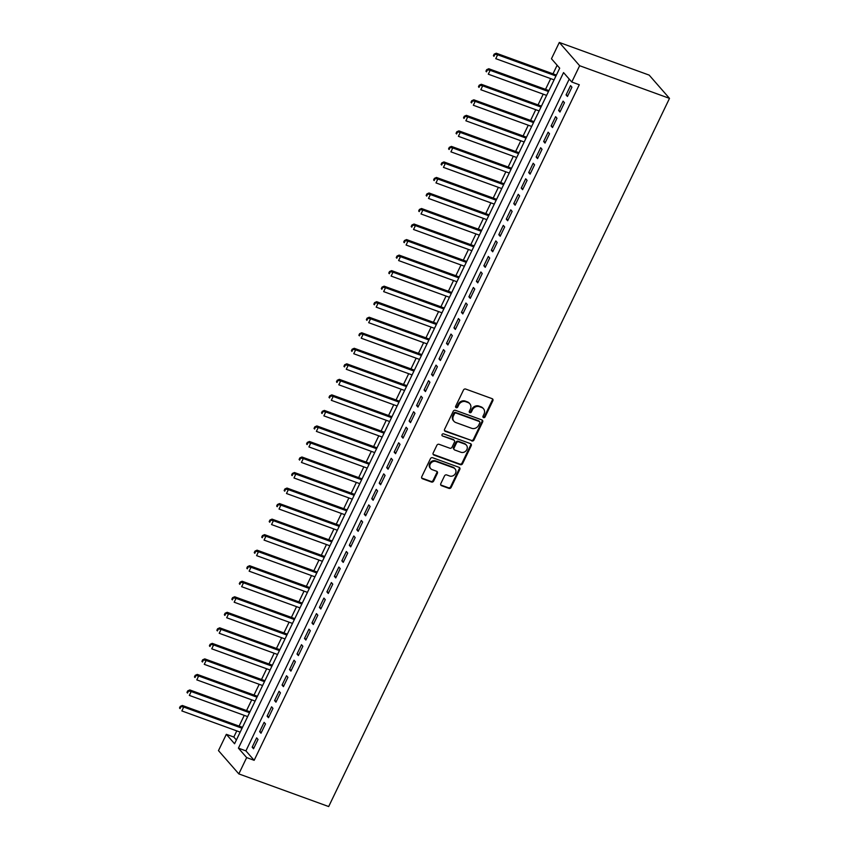 <?xml version="1.0" encoding="UTF-8"?>
<svg xmlns="http://www.w3.org/2000/svg" width="849" height="849" viewBox="0 0 849 849"><rect width="100%" height="100%" fill="white"/><g stroke="black" fill="none" stroke-linecap="round" stroke-linejoin="round"><path stroke-width="1.27" d="M483.537 417.612A1.21 1.061 138.8 0 0 485.076 416.923L492.866 400.728A1.73 1.518 138.8 0 0 492.133 398.669L465.677 389.054A1.73 1.518 138.8 0 0 463.469 390.041L455.68 406.236A1.21 1.061 138.8 0 0 457.738 406.989L458.747 404.888A5.529 4.871 138.8 0 1 465.793 401.726L468.001 402.522A5.529 4.871 138.8 0 1 469.815 403.763A5.529 4.871 138.8 0 1 470.357 409.112L469.348 411.203A1.21 1.061 138.8 0 0 469.858 412.646A1.21 1.061 138.8 0 0 471.407 411.956L472.415 409.855A5.529 4.871 138.8 0 1 479.462 406.692L481.67 407.488A5.529 4.871 138.8 0 1 483.484 408.73A5.529 4.871 138.8 0 1 484.026 414.079L483.017 416.18A1.21 1.061 138.8 0 0 483.537 417.612M482.932 416.965A1.21 1.061 138.8 0 0 484.524 416.297L492.324 400.102A1.73 1.518 138.8 0 0 492.378 398.786M455.595 407.032A1.21 1.061 138.8 0 0 457.187 406.353L458.195 404.262L458.747 404.888M469.264 411.998A1.21 1.061 138.8 0 0 470.855 411.33L471.864 409.229L472.415 409.855M440.801 483.622A1.73 1.518 138.8 0 0 441.533 485.681L448.962 488.377A1.73 1.518 138.8 0 0 451.159 487.39L459.818 469.401A1.73 1.518 138.8 0 0 459.086 467.343L432.619 457.728A1.73 1.518 138.8 0 0 430.422 458.715L421.762 476.703A1.73 1.518 138.8 0 0 422.494 478.762L431.462 482.02A1.73 1.518 138.8 0 0 433.669 481.033L437.373 473.328A1.73 1.518 138.8 0 0 436.641 471.269L432.194 469.656A4.627 4.075 138.8 0 1 430.676 468.627A4.627 4.075 138.8 0 1 430.761 463.278A4.627 4.075 138.8 0 1 436.121 461.506L453.536 467.831A4.627 4.075 138.8 0 1 455.053 468.871A4.627 4.075 138.8 0 1 454.968 474.22A4.627 4.075 138.8 0 1 449.609 475.992L446.712 474.931A1.73 1.518 138.8 0 0 444.505 475.928L440.801 483.622M569.223 79.084L245.913 750.877L254.159 760.311L246.666 757.584L238.824 773.895L328.68 806.55L669.5 98.378L649.167 75.105L559.311 42.45L551.457 58.761L559.703 68.185L234.579 743.756L226.333 734.321L218.48 750.622L238.824 773.895M254.159 760.311L579.283 84.751L571.791 82.024L579.644 65.723L669.5 98.378M471.779 440.971A1.73 1.518 138.8 0 0 473.975 439.984L482.635 421.995A1.73 1.518 138.8 0 0 481.903 419.937L455.435 410.322A1.73 1.518 138.8 0 0 453.239 411.309L444.579 429.297A1.73 1.518 138.8 0 0 445.311 431.356L471.227 440.344A1.73 1.518 138.8 0 0 473.434 439.347L482.083 421.359A1.73 1.518 138.8 0 0 482.147 420.053M471.227 445.693L462.567 463.681A1.73 1.518 138.8 0 1 460.37 464.668L433.903 455.053A1.73 1.518 138.8 0 1 433.17 452.995L436.874 445.301A1.73 1.518 138.8 0 1 439.082 444.314L449.811 448.208A1.73 1.518 138.8 0 0 452.018 447.221L454.47 442.117A1.73 1.518 138.8 0 0 453.737 440.058L442.562 435.993A1.21 1.061 138.8 0 1 443.592 433.86L470.495 443.634A1.73 1.518 138.8 0 1 471.227 445.693L470.675 445.067L462.026 463.055L462.567 463.681M567.45 96.489L571.929 87.171L570.56 85.6L566.071 94.918L567.45 96.489M559.979 112.026L564.458 102.708L563.089 101.137L558.6 110.455L559.979 112.026M552.497 127.552L556.986 118.234L555.607 116.663L551.128 125.981L552.497 127.552M545.026 143.088L549.515 133.771L548.136 132.189L543.657 141.507L545.026 143.088M537.555 158.614L542.033 149.297L540.664 147.726L536.175 157.044L537.555 158.614M530.084 174.141L534.562 164.823L533.193 163.252L528.704 172.57L530.084 174.141M522.602 189.677L527.091 180.359L525.711 178.789L521.233 188.107L522.602 189.677M515.131 205.203L519.62 195.886L518.24 194.315L513.751 203.633L515.131 205.203M507.66 220.74L512.138 211.422L510.769 209.841L506.28 219.159L507.66 220.74M500.178 236.266L504.667 226.948L503.298 225.378L498.809 234.695L500.178 236.266M492.707 251.792L497.196 242.474L495.816 240.904L491.338 250.222L492.707 251.792M485.235 267.329L489.714 258.011L488.345 256.44L483.856 265.758L485.235 267.329M477.764 282.855L482.243 273.537L480.874 271.967L476.385 281.284L477.764 282.855M470.282 298.381L474.771 289.063L473.392 287.493L468.913 296.81L470.282 298.381M462.811 313.918L467.3 304.6L465.921 303.029L461.442 312.347L462.811 313.918M455.34 329.444L459.818 320.126L458.449 318.555L453.96 327.873L455.34 329.444M447.858 344.981L452.347 335.663L450.978 334.082L446.489 343.399L447.858 344.981M440.387 360.507L444.876 351.189L443.496 349.618L439.018 358.936L440.387 360.507M432.916 376.033L437.394 366.715L436.025 365.144L431.536 374.462L432.916 376.033M425.445 391.569L429.923 382.252L428.554 380.681L424.065 389.999L425.445 391.569M417.963 407.096L422.452 397.778L421.072 396.207L416.594 405.525L417.963 407.096M410.492 422.632L414.981 413.314L413.601 411.733L409.122 421.051L410.492 422.632M403.02 438.158L407.499 428.841L406.13 427.27L401.641 436.588L403.02 438.158M395.538 453.684L400.028 444.367L398.659 442.796L394.169 452.114L395.538 453.684M388.067 469.221L392.556 459.903L391.177 458.333L386.698 467.65L388.067 469.221M380.596 484.747L385.085 475.429L383.706 473.859L379.216 483.177L380.596 484.747M373.125 500.273L377.603 490.955L376.234 489.385L371.745 498.703L373.125 500.273M365.643 515.81L370.132 506.492L368.753 504.922L364.274 514.239L365.643 515.81M358.172 531.336L362.661 522.018L361.281 520.448L356.803 529.765L358.172 531.336M350.701 546.873L355.179 537.555L353.81 535.974L349.321 545.291L350.701 546.873M343.229 562.399L347.708 553.081L346.339 551.51L341.85 560.828L343.229 562.399M335.748 577.925L340.237 568.607L338.857 567.036L334.379 576.354L335.748 577.925M328.276 593.462L332.766 584.144L331.386 582.573L326.907 591.891L328.276 593.462M320.805 608.988L325.284 599.67L323.915 598.099L319.426 607.417L320.805 608.988M313.323 624.524L317.813 615.196L316.444 613.625L311.954 622.943L313.323 624.524M305.852 640.05L310.341 630.733L308.962 629.162L304.483 638.48L305.852 640.05M298.381 655.577L302.86 646.259L301.491 644.688L297.001 654.006L298.381 655.577M290.91 671.113L295.388 661.796L294.019 660.214L289.53 669.543L290.91 671.113M283.428 686.639L287.917 677.322L286.538 675.751L282.059 685.069L283.428 686.639M275.957 702.165L280.446 692.848L279.066 691.277L274.588 700.595L275.957 702.165M268.486 717.702L272.964 708.384L271.595 706.814L267.106 716.131L268.486 717.702M261.004 733.228L265.493 723.91L264.124 722.34L259.635 731.658L261.004 733.228M256.642 737.866L252.164 747.184L253.533 748.765L258.022 739.447L256.642 737.866M557.135 65.246L552.996 73.831M550.693 78.628L545.525 89.368M543.222 94.154L538.054 104.894M535.74 109.691L530.583 120.42M528.269 125.217L523.101 135.957M520.798 140.754L515.63 151.483M513.327 156.28L508.158 167.009M505.845 171.806L500.677 182.546M498.374 187.342L493.205 198.072M490.902 202.869L485.734 213.608M483.421 218.395L478.263 229.134M475.949 233.931L470.781 244.661M468.478 249.457L463.31 260.197M461.007 264.994L455.839 275.723M453.525 280.52L448.368 291.249M446.054 296.046L440.886 306.786M438.583 311.583L433.414 322.312M431.101 327.109L425.943 337.849M423.63 342.646L418.461 353.375M416.159 358.172L410.99 368.901M408.687 373.698L403.519 384.438M401.206 389.235L396.048 399.964M393.734 404.761L388.566 415.501M386.263 420.287L381.095 431.027M378.792 435.824L373.624 446.553M371.31 451.35L366.142 462.089M363.839 466.886L358.671 477.616M356.368 482.412L351.199 493.142M348.886 497.938L343.728 508.678M341.415 513.475L336.246 524.204M333.944 529.001L328.775 539.741M326.472 544.538L321.304 555.267M318.991 560.064L313.833 570.793M311.519 575.59L306.351 586.33M304.048 591.127L298.88 601.856M296.566 606.653L291.409 617.393M289.095 622.179L283.927 632.919M281.624 637.716L276.456 648.445M274.153 653.242L268.984 663.982M266.671 668.779L261.513 679.508M259.2 684.305L254.031 695.034M251.728 699.831L246.56 710.571M244.257 715.367L239.089 726.097M236.775 730.893L233.825 737.038L236.393 739.978M233.825 737.038L226.333 734.321M571.791 82.024L563.545 72.59L238.42 748.149L246.666 757.584M579.644 65.723L559.311 42.45M245.913 750.877L238.42 748.149M566.071 94.918L567.885 95.576M558.6 110.455L560.414 111.113M551.128 125.981L552.943 126.639M543.657 141.507L545.461 142.176M536.175 157.044L537.99 157.702M528.704 172.57L530.519 173.228M521.233 188.107L523.048 188.765M513.751 203.633L515.566 204.291M506.28 219.159L508.095 219.827M498.809 234.695L500.623 235.353M491.338 250.222L493.152 250.88M483.856 265.758L485.67 266.416M476.385 281.284L478.199 281.942M468.913 296.81L470.728 297.468M461.442 312.347L463.246 313.005M453.96 327.873L455.775 328.531M446.489 343.399L448.304 344.068M439.018 358.936L440.833 359.594M431.536 374.462L433.351 375.12M424.065 389.999L425.88 390.657M416.594 405.525L418.408 406.183M409.122 421.051L410.927 421.709M401.641 436.588L403.455 437.246M394.169 452.114L395.984 452.772M386.698 467.65L388.513 468.308M379.216 483.177L381.031 483.834M371.745 498.703L373.56 499.361M364.274 514.239L366.089 514.897M356.803 529.765L358.618 530.423M349.321 545.291L351.136 545.96M341.85 560.828L343.665 561.486M334.379 576.354L336.193 577.012M326.907 591.891L328.712 592.549M319.426 607.417L321.24 608.075M311.954 622.943L313.769 623.601M304.483 638.48L306.298 639.138M297.001 654.006L298.816 654.664M289.53 669.543L291.345 670.201M282.059 685.069L283.874 685.727M274.588 700.595L276.392 701.253M267.106 716.131L268.921 716.789M259.635 731.658L261.45 732.316M252.164 747.184L253.978 747.852M483.484 408.73L482.943 408.104A5.529 4.871 138.8 0 0 481.118 406.862L481.67 407.488M471.864 409.229A5.529 4.871 138.8 0 1 478.91 406.066L481.118 406.862M469.815 403.763L469.264 403.126A5.529 4.871 138.8 0 0 467.449 401.895L468.001 402.522M458.195 404.262A5.529 4.871 138.8 0 1 465.241 401.089L467.449 401.895M444.526 430.613A1.73 1.518 138.8 0 0 444.77 430.719L471.227 440.344M479.77 422.919A1.21 1.061 138.8 0 0 479.261 421.475L456.03 413.038A1.21 1.061 138.8 0 0 454.491 413.728L453.419 415.946A5.529 4.871 138.8 0 0 453.96 421.295A5.529 4.871 138.8 0 0 455.775 422.526L471.651 428.299A5.529 4.871 138.8 0 0 478.709 425.126L479.77 422.919M479.653 421.751L479.101 421.125A1.21 1.061 138.8 0 0 478.709 420.849L479.261 421.475M453.96 421.295L453.408 420.669A5.529 4.871 138.8 0 1 452.878 415.31L453.939 413.102A1.21 1.061 138.8 0 1 455.478 412.412L478.709 420.849M433.117 454.311A1.73 1.518 138.8 0 0 433.361 454.427L459.818 464.042A1.73 1.518 138.8 0 0 462.026 463.055M454.3 440.44L453.759 439.814A1.73 1.518 138.8 0 0 453.186 439.421L442.562 435.993M460.943 452.262A4.627 4.075 138.8 0 0 466.303 450.49A4.627 4.075 138.8 0 0 466.388 445.131A4.627 4.075 138.8 0 0 464.87 444.101L458.736 441.873A1.73 1.518 138.8 0 0 456.529 442.86L454.077 447.964A1.73 1.518 138.8 0 0 454.809 450.023L460.943 452.262M466.388 445.131L465.846 444.505A4.627 4.075 138.8 0 0 464.318 443.475L464.87 444.101M454.236 449.641L453.695 449.015A1.73 1.518 138.8 0 1 453.525 447.338L455.977 442.233A1.73 1.518 138.8 0 1 458.184 441.247L464.318 443.475M470.675 445.067A1.73 1.518 138.8 0 0 470.739 443.751M455.053 468.871L454.512 468.234A4.627 4.075 138.8 0 0 452.984 467.205L453.536 467.831M430.676 468.627L430.125 467.99A4.627 4.075 138.8 0 1 430.21 462.641A4.627 4.075 138.8 0 1 435.569 460.869L452.984 467.205M421.709 478.019A1.73 1.518 138.8 0 0 421.953 478.136L430.921 481.394A1.73 1.518 138.8 0 0 433.117 480.396L436.821 472.702A1.73 1.518 138.8 0 0 436.885 471.386M440.748 484.938A1.73 1.518 138.8 0 0 440.981 485.055L448.41 487.751A1.73 1.518 138.8 0 0 450.617 486.764L459.267 468.775A1.73 1.518 138.8 0 0 459.33 467.459M556.392 75.062L496.262 53.211L497.631 54.782L495.763 58.666L554.089 79.859M555.957 75.975L497.631 54.782L494.16 54.145L493.418 55.694L493.969 56.321L494.712 54.771M493.969 56.321L493.418 55.694M494.16 54.145L496.262 53.211M548.921 90.599L488.78 68.737L490.16 70.318L488.292 74.192L546.607 95.396M548.475 91.512L490.16 70.318L486.689 69.671L485.946 71.22L486.488 71.857L487.241 70.297M486.488 71.857L485.946 71.22M486.689 69.671L488.78 68.737M541.45 106.125L481.309 84.274L482.688 85.845L480.821 89.729L539.136 110.922M541.004 107.038L482.688 85.845L479.218 85.197L478.465 86.757L479.016 87.383L479.759 85.834M479.016 87.383L478.465 86.757M479.218 85.197L481.309 84.274M533.968 121.651L473.838 99.8L475.207 101.371L473.339 105.255L531.665 126.448M533.533 122.574L475.207 101.371L471.736 100.734L470.993 102.283L471.545 102.909L472.288 101.36M471.545 102.909L470.993 102.283M471.736 100.734L473.838 99.8M526.497 137.188L466.366 115.337L467.735 116.907L465.868 120.791L524.194 141.985M526.062 138.1L467.735 116.907L464.265 116.26L463.522 117.809L464.063 118.446L464.817 116.886M464.063 118.446L463.522 117.809M464.265 116.26L466.366 115.337M519.026 152.714L458.885 130.863L460.264 132.433L458.396 136.318L516.712 157.511M518.58 153.627L460.264 132.433L456.794 131.786L456.04 133.346L456.592 133.972L457.346 132.423M456.592 133.972L456.04 133.346M456.794 131.786L458.885 130.863M511.544 168.251L451.413 146.389L452.782 147.959L450.915 151.844L509.241 173.047M511.109 169.163L452.782 147.959L449.323 147.323L448.569 148.872L449.121 149.498L449.864 147.949M449.121 149.498L448.569 148.872M449.323 147.323L451.413 146.389M504.073 183.777L443.942 161.926L445.311 163.496L443.443 167.38L501.77 188.574M503.637 184.689L445.311 163.496L441.841 162.849L441.098 164.409L441.65 165.035L442.393 163.475M441.65 165.035L441.098 164.409M441.841 162.849L443.942 161.926M496.601 199.303L436.46 177.452L437.84 179.022L435.972 182.906L494.288 204.1M496.156 200.215L437.84 179.022L434.37 178.386L433.627 179.935L434.168 180.561L434.921 179.012M434.168 180.561L433.627 179.935M434.37 178.386L436.46 177.452M489.13 214.839L428.989 192.978L430.369 194.559L428.501 198.433L486.817 219.636M488.684 215.752L430.369 194.559L426.898 193.912L426.145 195.461L426.697 196.098L427.45 194.538M426.697 196.098L426.145 195.461M426.898 193.912L428.989 192.978M481.648 230.366L421.518 208.514L422.887 210.085L421.019 213.969L479.345 235.162M481.213 231.278L422.887 210.085L419.417 209.438L418.674 210.998L419.226 211.624L419.968 210.074M419.226 211.624L418.674 210.998M419.417 209.438L421.518 208.514M474.177 245.902L414.047 224.04L415.416 225.611L413.548 229.495L471.874 250.688M473.742 246.815L415.416 225.611L411.945 224.974L411.203 226.524L411.754 227.15L412.497 225.601M411.754 227.15L411.203 226.524M411.945 224.974L414.047 224.04M466.706 261.428L406.565 239.577L407.945 241.148L406.077 245.032L464.392 266.225M466.26 262.341L407.945 241.148L404.474 240.5L403.721 242.05L404.273 242.687L405.026 241.127M404.273 242.687L403.721 242.05M404.474 240.5L406.565 239.577M459.235 276.954L399.094 255.103L400.473 256.674L398.595 260.558L456.921 281.751M458.789 277.867L400.473 256.674L397.003 256.037L396.25 257.587L396.801 258.213L397.544 256.663M396.801 258.213L396.25 257.587M397.003 256.037L399.094 255.103M451.753 292.491L391.622 270.629L392.991 272.211L391.124 276.084L449.45 297.288M451.318 293.404L392.991 272.211L389.521 271.563L388.778 273.113L389.33 273.739L390.073 272.189M389.33 273.739L388.778 273.113M389.521 271.563L391.622 270.629M444.282 308.017L384.141 286.166L385.52 287.737L383.652 291.621L441.968 312.814M443.847 308.93L385.52 287.737L382.05 287.089L381.307 288.649L381.848 289.276L382.602 287.726M381.848 289.276L381.307 288.649M382.05 287.089L384.141 286.166M436.811 323.543L376.669 301.692L378.049 303.263L376.181 307.147L434.497 328.34M436.365 324.456L378.049 303.263L374.579 302.626L373.825 304.175L374.377 304.802L375.131 303.252M374.377 304.802L373.825 304.175M374.579 302.626L376.669 301.692M429.329 339.08L369.198 317.229L370.567 318.799L368.699 322.684L427.026 343.877M428.894 339.993L370.567 318.799L367.097 318.152L366.354 319.702L366.906 320.338L367.649 318.778M366.906 320.338L366.354 319.702M367.097 318.152L369.198 317.229M421.857 354.606L361.727 332.755L363.096 334.326L361.228 338.21L419.555 359.403M421.422 355.519L363.096 334.326L359.626 333.678L358.883 335.238L359.435 335.864L360.178 334.315M359.435 335.864L358.883 335.238M359.626 333.678L361.727 332.755M414.386 370.143L354.245 348.281L355.625 349.852L353.757 353.736L412.073 374.929M413.941 371.055L355.625 349.852L352.155 349.215L351.412 350.764L351.953 351.39L352.706 349.841M351.953 351.39L351.412 350.764M352.155 349.215L354.245 348.281M406.915 385.669L346.774 363.818L348.154 365.388L346.275 369.273L404.602 390.466M406.469 386.582L348.154 365.388L344.683 364.741L343.93 366.301L344.482 366.927L345.225 365.367M344.482 366.927L343.93 366.301M344.683 364.741L346.774 363.818M399.433 401.195L339.303 379.344L340.672 380.914L338.804 384.799L397.13 405.992M398.998 402.108L340.672 380.914L337.202 380.278L336.459 381.827L337.011 382.453L337.753 380.904M337.011 382.453L336.459 381.827M337.202 380.278L339.303 379.344M391.962 416.732L331.832 394.87L333.201 396.451L331.333 400.325L389.659 421.529M391.527 417.644L333.201 396.451L329.73 395.804L328.988 397.353L329.529 397.99L330.282 396.43M329.529 397.99L328.988 397.353M329.73 395.804L331.832 394.87M384.491 432.258L324.35 410.407L325.729 411.977L323.862 415.861L382.177 437.055M384.045 433.17L325.729 411.977L322.259 411.33L321.506 412.89L322.058 413.516L322.811 411.967M322.058 413.516L321.506 412.89M322.259 411.33L324.35 410.407M377.009 447.794L316.879 425.933L318.248 427.503L316.38 431.388L374.706 452.581M376.574 448.707L318.248 427.503L314.788 426.867L314.034 428.416L314.586 429.042L315.329 427.493M314.586 429.042L314.034 428.416M314.788 426.867L316.879 425.933M369.538 463.321L309.407 441.469L310.776 443.04L308.909 446.924L367.235 468.117M369.103 464.233L310.776 443.04L307.306 442.393L306.563 443.942L307.115 444.579L307.858 443.019M307.115 444.579L306.563 443.942M307.306 442.393L309.407 441.469M362.067 478.847L301.926 456.995L303.305 458.566L301.437 462.45L359.753 483.643M361.621 479.759L303.305 458.566L299.835 457.919L299.092 459.479L299.633 460.105L300.387 458.556M299.633 460.105L299.092 459.479M299.835 457.919L301.926 456.995M354.595 494.383L294.454 472.522L295.834 474.092L293.966 477.976L352.282 499.18M354.15 495.296L295.834 474.092L292.364 473.455L291.61 475.005L292.162 475.631L292.905 474.082M292.162 475.631L291.61 475.005M292.364 473.455L294.454 472.522M347.114 509.909L286.983 488.058L288.352 489.629L286.484 493.513L344.811 514.706M346.679 510.822L288.352 489.629L284.882 488.982L284.139 490.542L284.691 491.168L285.434 489.618M284.691 491.168L284.139 490.542M284.882 488.982L286.983 488.058M339.642 525.435L279.512 503.584L280.881 505.155L279.013 509.039L337.34 530.232M339.207 526.348L280.881 505.155L277.411 504.518L276.668 506.068L277.22 506.694L277.963 505.144M277.22 506.694L276.668 506.068M277.411 504.518L279.512 503.584M332.171 540.972L272.03 519.121L273.41 520.692L271.542 524.565L329.858 545.769M331.726 541.885L273.41 520.692L269.94 520.044L269.186 521.594L269.738 522.231L270.491 520.67M269.738 522.231L269.186 521.594M269.94 520.044L272.03 519.121M324.689 556.498L264.559 534.647L265.928 536.218L264.06 540.102L322.387 561.295M324.254 557.411L265.928 536.218L262.468 535.57L261.715 537.13L262.267 537.757L263.01 536.207M262.267 537.757L261.715 537.13M262.468 535.57L264.559 534.647M317.218 572.035L257.088 550.173L258.457 551.744L256.589 555.628L314.915 576.821M316.783 572.948L258.457 551.744L254.987 551.107L254.244 552.657L254.796 553.283L255.538 551.733M254.796 553.283L254.244 552.657M254.987 551.107L257.088 550.173M309.747 587.561L249.606 565.71L250.986 567.281L249.118 571.165L307.434 592.358M309.312 588.474L250.986 567.281L247.515 566.633L246.772 568.193L247.314 568.819L248.067 567.259M247.314 568.819L246.772 568.193M247.515 566.633L249.606 565.71M302.276 603.087L242.135 581.236L243.514 582.807L241.647 586.691L299.962 607.884M301.83 604L243.514 582.807L240.044 582.17L239.291 583.719L239.843 584.345L240.596 582.796M239.843 584.345L239.291 583.719M240.044 582.17L242.135 581.236M294.794 618.624L234.664 596.762L236.033 598.343L234.165 602.217L292.491 623.421M294.359 619.537L236.033 598.343L232.562 597.696L231.819 599.245L232.371 599.882L233.114 598.322M232.371 599.882L231.819 599.245M232.562 597.696L234.664 596.762M287.323 634.15L227.192 612.299L228.561 613.869L226.694 617.754L285.02 638.947M286.888 635.063L228.561 613.869L225.091 613.222L224.348 614.782L224.9 615.408L225.643 613.859M224.9 615.408L224.348 614.782M225.091 613.222L227.192 612.299M279.852 649.687L219.711 627.825L221.09 629.396L219.222 633.28L277.538 654.473M279.406 650.599L221.09 629.396L217.62 628.759L216.866 630.308L217.418 630.934L218.172 629.385M217.418 630.934L216.866 630.308M217.62 628.759L219.711 627.825M272.38 665.213L212.239 643.362L213.619 644.932L211.741 648.816L270.067 670.01M271.935 666.125L213.619 644.932L210.149 644.285L209.395 645.834L209.947 646.471L210.69 644.911M209.947 646.471L209.395 645.834M210.149 644.285L212.239 643.362M264.899 680.739L204.768 658.888L206.137 660.458L204.269 664.342L262.596 685.536M264.464 681.651L206.137 660.458L202.667 659.811L201.924 661.371L202.476 661.997L203.219 660.448M202.476 661.997L201.924 661.371M202.667 659.811L204.768 658.888M257.427 696.276L197.297 674.414L198.666 675.984L196.798 679.869L255.114 701.072M256.992 697.188L198.666 675.984L195.196 675.348L194.453 676.897L194.994 677.523L195.748 675.974M194.994 677.523L194.453 676.897M195.196 675.348L197.297 674.414M249.956 711.802L189.815 689.95L191.195 691.521L189.327 695.405L247.643 716.598M249.51 712.714L191.195 691.521L187.725 690.874L186.971 692.434L187.523 693.06L188.276 691.511M187.523 693.06L186.971 692.434M187.725 690.874L189.815 689.95M242.474 727.328L182.344 705.477L183.713 707.047L181.845 710.931L240.171 732.125M242.039 728.24L183.713 707.047L180.253 706.41L179.5 707.96L180.052 708.586L180.795 707.037M180.052 708.586L179.5 707.96M180.253 706.41L182.344 705.477M484.524 416.297L485.076 416.923M457.187 406.353L457.738 406.989M470.855 411.33L471.407 411.956M478.91 406.066L479.462 406.692M465.241 401.089L465.793 401.726M492.324 400.102L492.866 400.728M444.77 430.719L445.311 431.356M482.083 421.359L482.635 421.995M473.434 439.347L473.975 439.984M455.478 412.412L456.03 413.038M453.939 413.102L454.491 413.728M452.878 415.31L453.419 415.946M459.818 464.042L460.37 464.668M433.361 454.427L433.903 455.053M453.186 439.421L453.737 440.058M458.184 441.247L458.736 441.873M455.977 442.233L456.529 442.86M453.525 447.338L454.077 447.964M435.569 460.869L436.121 461.506M436.821 472.702L437.373 473.328M433.117 480.396L433.669 481.033M430.921 481.394L431.462 482.02M421.953 478.136L422.494 478.762M459.267 468.775L459.818 469.401M450.617 486.764L451.159 487.39M448.41 487.751L448.962 488.377M440.981 485.055L441.533 485.681"/></g></svg>
